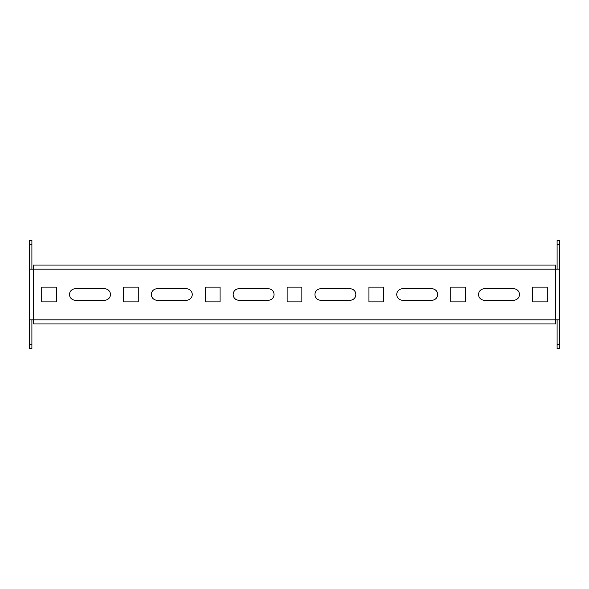 <?xml version="1.0" encoding="UTF-8"?>
<svg xmlns="http://www.w3.org/2000/svg" width="589" height="589" viewBox="0 0 589 589"><rect width="100%" height="100%" fill="white"/><g stroke="black" fill="none" stroke-linecap="round" stroke-linejoin="round"><path stroke-width="0.88" d="M555.456 323.95L555.456 319.856L29.45 319.856L29.45 269.144L33.544 269.144L33.544 265.05L555.456 265.05L555.456 269.144L559.55 269.144L559.55 319.856L555.456 319.856L555.456 269.144L33.544 269.144L33.544 323.95L555.456 323.95M56.448 301.863L56.448 287.137L41.723 287.137L41.723 301.863L56.448 301.863M138.253 301.863L138.253 287.137L123.528 287.137L123.528 301.863L138.253 301.863M220.058 301.863L220.058 287.137L205.333 287.137L205.333 301.863L220.058 301.863M301.863 301.863L301.863 287.137L287.137 287.137L287.137 301.863L301.863 301.863M383.667 301.863L383.667 287.137L368.942 287.137L368.942 301.863L383.667 301.863M547.277 301.863L547.277 287.137L532.552 287.137L532.552 301.863L547.277 301.863M465.472 301.863L465.472 287.137L450.747 287.137L450.747 301.863L465.472 301.863M402.486 288.772A5.728 5.728 0 0 0 396.758 294.5A5.728 5.728 0 0 0 402.486 300.228L431.936 300.228A5.728 5.728 0 0 0 437.656 294.5A5.728 5.728 0 0 0 431.936 288.772L402.486 288.772M484.291 288.772A5.728 5.728 0 0 0 478.562 294.5A5.728 5.728 0 0 0 484.291 300.228L513.741 300.228A5.728 5.728 0 0 0 519.469 294.5A5.728 5.728 0 0 0 513.741 288.772L484.291 288.772M320.681 288.772A5.728 5.728 0 0 0 314.953 294.5A5.728 5.728 0 0 0 320.681 300.228L350.131 300.228A5.728 5.728 0 0 0 355.852 294.5A5.728 5.728 0 0 0 350.131 288.772L320.681 288.772M238.869 288.772A5.728 5.728 0 0 0 233.148 294.5A5.728 5.728 0 0 0 238.869 300.228L268.319 300.228A5.728 5.728 0 0 0 274.047 294.5A5.728 5.728 0 0 0 268.319 288.772L238.869 288.772M157.064 288.772A5.728 5.728 0 0 0 151.344 294.5A5.728 5.728 0 0 0 157.064 300.228L186.514 300.228A5.728 5.728 0 0 0 192.242 294.5A5.728 5.728 0 0 0 186.514 288.772L157.064 288.772M75.259 288.772A5.728 5.728 0 0 0 69.531 294.5A5.728 5.728 0 0 0 75.259 300.228L104.709 300.228A5.728 5.728 0 0 0 110.438 294.5A5.728 5.728 0 0 0 104.709 288.772L75.259 288.772M29.45 244.597L29.45 240.511L31.902 240.511L31.902 244.597L29.45 244.597L29.45 269.144M29.45 344.403L31.902 344.403L31.902 348.489L29.45 348.489L29.45 319.856M31.902 244.597L31.902 269.144M31.902 344.403L31.902 319.856M559.55 344.403L559.55 348.489L557.098 348.489L557.098 344.403L559.55 344.403L559.55 319.856M559.55 244.597L557.098 244.597L557.098 240.511L559.55 240.511L559.55 269.144M557.098 344.403L557.098 319.856M557.098 244.597L557.098 269.144"/></g></svg>
